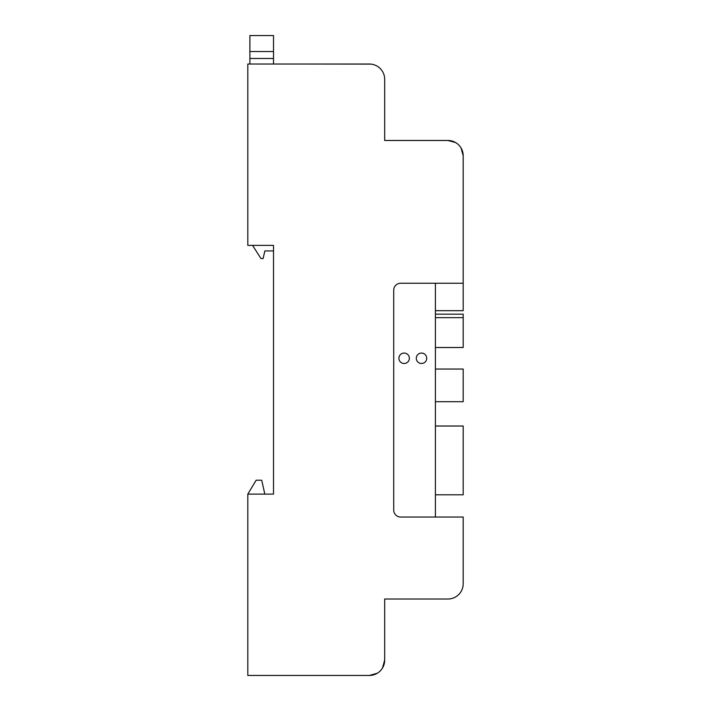 <?xml version="1.0" encoding="UTF-8"?>
<svg xmlns="http://www.w3.org/2000/svg" width="711" height="711" viewBox="0 0 711 711"><rect width="100%" height="100%" fill="white"/><g stroke="black" fill="none" stroke-linecap="round" stroke-linejoin="round"><path stroke-width="1.07" d="M249.89 35.55L273.513 35.55L273.513 58.48L249.89 58.48L249.89 35.55M249.89 51.53L273.513 51.53M273.513 64.034L273.513 58.48M249.89 64.034L249.89 58.48M252.556 245.375L261.008 258.573L263.097 258.573L264.856 250.939L273.513 250.939L273.513 245.375L273.513 494.109L247.81 494.109L247.81 675.45L369.4 675.45A15.287 15.287 0 0 0 384.678 660.163L384.678 599.026L447.903 599.026A15.287 15.287 0 0 0 463.19 583.74L463.19 517.039L400.657 517.039A6.95 6.95 0 0 1 393.716 510.089L393.716 290.186A6.95 6.95 0 0 1 400.657 283.245A6.95 6.95 0 0 0 393.716 290.186M435.399 310.689L463.19 310.689L463.19 283.245L400.657 283.245M273.513 245.375L247.81 245.375L247.81 64.034L369.4 64.034A15.287 15.287 0 0 1 384.678 79.321L384.678 140.467L447.903 140.467A15.287 15.287 0 0 1 463.19 155.745L463.19 283.245M447.903 599.026L384.678 599.026M306.174 675.45L369.4 675.45L306.174 675.45L369.4 675.45L377.345 673.219M435.399 517.039L435.399 283.245M398.924 358.282A5.208 5.208 0 0 0 404.132 363.49A5.208 5.208 0 0 0 409.349 358.282A5.208 5.208 0 0 0 404.132 353.065A5.208 5.208 0 0 0 398.924 358.282M416.291 358.282A5.208 5.208 0 0 0 421.507 363.49A5.208 5.208 0 0 0 426.716 358.282A5.208 5.208 0 0 0 421.507 353.065A5.208 5.208 0 0 0 416.291 358.282M382.447 668.118L384.678 660.163M264.83 494.109L261.701 480.218L256.147 480.218L247.81 494.109M435.399 494.803L463.19 494.803L463.19 426.022L435.399 426.022M435.399 401.706L463.19 401.706L463.19 369.045L435.399 369.045M435.399 314.164L463.19 314.164L463.19 347.51L435.399 347.51M463.19 317.63L435.399 317.63M463.19 155.745L461.083 148.004M455.653 142.573L447.903 140.467M306.174 64.034L370.822 64.106"/></g></svg>
